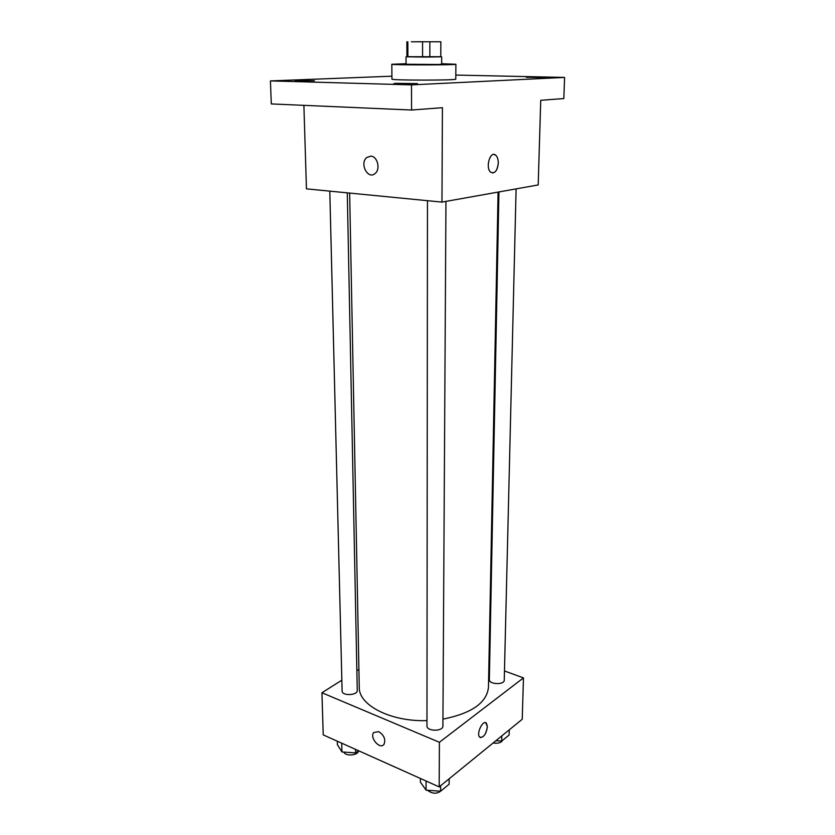 <?xml version="1.0" encoding="UTF-8"?>
<svg xmlns="http://www.w3.org/2000/svg" width="835" height="835" viewBox="0 0 835 835"><rect width="100%" height="100%" fill="white"/><g stroke="black" fill="none" stroke-linecap="round" stroke-linejoin="round"><path stroke-width="1.25" d="M431.33 41.771L411.331 41.792L431.33 41.771M418.011 41.75L440.87 41.792L418.011 41.75M429.858 41.833L429.837 57.03L440.765 56.811L440.838 41.792M440.87 41.792L440.765 56.811M429.837 57.03L422.583 57.041L422.583 41.833M406.854 41.792L406.916 56.801L422.583 57.041M406.916 56.717L440.796 56.717M441.684 56.801L441.652 64.253L438.208 64.472L406.071 64.253L406.029 56.801M407.908 56.874L407.845 41.802M441.652 63.721L455.889 64.264C457.799 65.109 389.914 65.109 391.824 64.264L406.06 63.721M455.889 64.264L455.774 79.106C457.674 80.442 390.049 80.442 391.949 79.106L391.824 64.264M295.12 80.567L314.409 80.765L295.12 80.567M526.332 77.321L545.276 77.54L526.332 77.321M396.343 83.343L417.458 83.604C418.084 84.147 393.191 84.158 393.807 83.615L396.343 83.343M391.918 76.194L270.415 80.911L411.498 84.878L564.585 77.415L455.806 75.067M303.888 105.346L306.455 188.856L441.965 202.101L538.199 184.942L540.736 100.294L563.834 98.551L564.585 77.415M270.415 80.911L271.312 103.926L411.582 110.022L411.498 84.878M411.582 110.022L442.414 107.694L441.965 202.101M493.996 154.485L495.739 155.226C497.43 156.803 498.276 159.401 498.276 163.023C497.336 170.851 494.821 173.92 490.75 172.229C485.02 167.939 490.26 150.112 495.739 155.226C497.43 156.803 498.276 159.401 498.286 163.023C497.764 169.171 495.833 172.49 492.483 172.981M370.813 156.135C377.462 156.187 380.729 169.181 375.176 173.44C367.984 180.193 359.196 163.41 366.815 157.491L370.813 156.135L366.815 157.491C359.196 163.399 367.984 180.193 375.186 173.44M498.088 192.092L488.465 687.32C486.815 702.767 471.65 713.372 442.947 719.144M426.977 720.605C390.696 721.92 358.528 705.137 359.259 687.32L349.646 193.073M445.953 201.392L442.905 725.991C443.281 731.648 426.56 731.543 426.967 725.897L427.468 200.682M516.103 188.877L504.246 680.149C504.497 685.076 488.872 684.502 489.352 679.617L498.944 191.946M347.276 192.843L357.255 690.451C357.756 695.503 341.859 696.108 342.11 691.015L329.804 191.142M341.849 680.181L321.934 692.747L439.398 742.284L523.462 677.895L504.465 670.964M489.634 665.547L488.892 665.276M358.904 669.409L356.858 670.703M321.934 692.747L323.228 734.884L439.189 786.894L439.398 742.284M439.189 786.894L522.23 719.269L523.462 677.895M485.761 722.734L487.369 726.732C485.991 734.549 483.413 738.004 479.645 737.107C475.992 733.715 483.121 719.133 486.419 723.193L487.379 726.732C486.335 733.61 483.976 737.221 480.292 737.566M378.735 731.637C384.079 735.207 385.843 739.413 384.027 744.288C380.144 750.091 369.32 737.733 373.694 732.535L378.735 731.637L373.694 732.535C369.331 737.733 380.155 750.091 384.027 744.277M337.309 741.198L337.403 744.705L341.943 751.949L355.606 752.919L358.632 750.759M341.943 751.949L341.724 743.181M355.606 752.919L355.533 749.371M358.445 750.895C358.225 755.529 345.398 756.593 343.811 752.084M495.886 740.708L501.678 741.104L509.131 734.998L509.267 729.821M501.678 741.104L501.804 735.896M502.628 740.332C501 742.837 497.827 743.714 493.099 742.983M420.391 778.46L420.391 782.113L426.08 790.15L440.588 791.215L449.136 784.211L449.178 778.752M426.08 790.15L426.08 781.017M440.588 791.215L440.619 785.725M442.247 789.858C437.697 794.148 432.77 794.273 427.468 790.254"/></g></svg>
